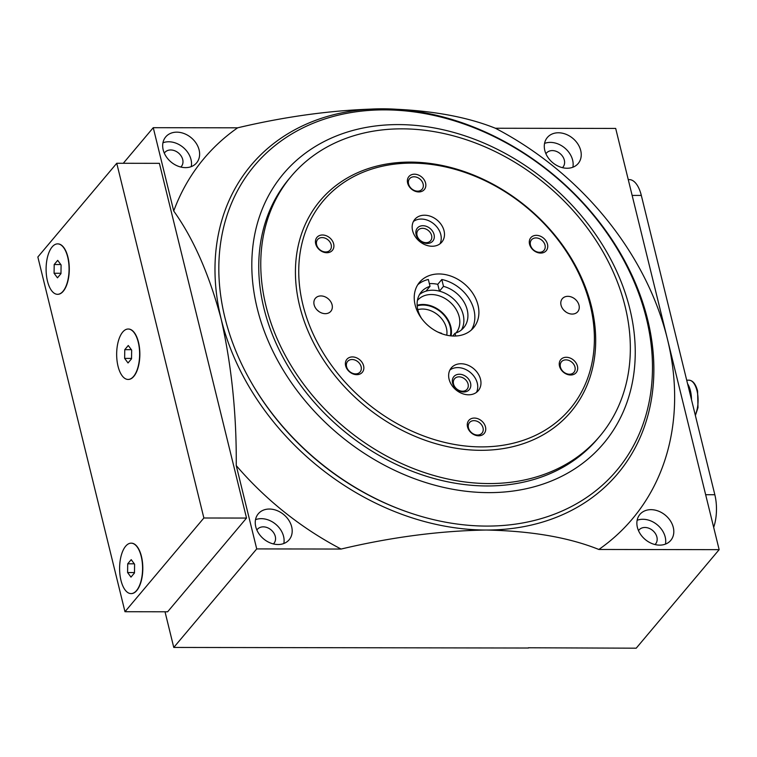 <?xml version="1.0" encoding="UTF-8"?>
<svg xmlns="http://www.w3.org/2000/svg" width="757" height="757" viewBox="0 0 757 757"><rect width="100%" height="100%" fill="white"/><g stroke="black" fill="none" stroke-linecap="round" stroke-linejoin="round"><path stroke-width="1.14" d="M122.7 332.068A25.218 11.487 90.1 0 1 128.188 329.021A25.218 11.487 90.1 0 1 139.629 354.248A25.218 11.487 90.1 0 1 128.103 379.446A25.218 11.487 90.1 0 1 117.004 360.427A25.218 11.487 90.1 0 1 122.7 332.068M131.529 358.799L128.028 362.963L124.64 358.392L124.763 349.668L128.264 345.504L131.652 350.075L131.529 358.799M125.653 546.213A25.218 11.487 90.1 0 1 131.131 543.166A25.218 11.487 90.1 0 1 142.581 568.403A25.218 11.487 90.1 0 1 131.056 593.602A25.218 11.487 90.1 0 1 119.947 574.572A25.218 11.487 90.1 0 1 125.653 546.213M134.481 572.954L130.98 577.118L127.592 572.547L127.706 563.814L131.216 559.65L134.595 564.22L134.481 572.954M52.138 246.924A25.218 11.487 90.1 0 1 57.627 243.877A25.218 11.487 90.1 0 1 69.067 269.113A25.218 11.487 90.1 0 1 57.541 294.312A25.218 11.487 90.1 0 1 46.442 275.283A25.218 11.487 90.1 0 1 52.138 246.924M60.967 273.665L57.466 277.828L54.078 273.258L54.192 264.524L57.702 260.361L61.09 264.931L60.967 273.665M471.374 329.995A35.305 27.621 -139.9 0 0 441.804 279.503L443.488 286.354A27.735 21.698 -139.9 0 1 465.11 304.115A27.735 21.698 -139.9 0 1 463.738 327.667A27.735 21.698 -139.9 0 1 455.014 333.279L455.686 336.004M417.703 284.812A35.305 27.621 -139.9 0 1 428.339 279.475L430.023 286.335L425.973 291.142A27.735 21.698 -139.9 0 1 439.448 291.161A27.735 21.698 -139.9 0 1 461.496 329.882M437.603 331.935A27.735 21.698 -139.9 0 0 441.549 333.26L441.653 333.686M421.554 318.423A27.735 21.698 -139.9 0 1 421.299 291.947A27.735 21.698 -139.9 0 1 430.023 286.335M441.804 279.503L437.764 284.31A35.305 27.621 40.1 0 0 429.351 283.61M455.014 333.279L452.724 336.004M443.488 286.354L439.448 291.161L437.764 284.31M419.501 294.539A27.735 21.698 -139.9 0 1 425.973 291.142M719.15 549.658L598.853 549.468C568.753 537.413 531.187 530.941 486.155 530.032C439.637 530.808 391.284 537.148 341.095 549.052L256.718 548.91L236.25 465.583C236.629 414.42 231.604 365.584 221.167 319.075C209.32 274.64 193.499 238.616 173.722 211.023L153.255 127.687L237.632 127.819C287.925 115.906 336.278 109.566 382.692 108.809C427.809 109.737 465.375 116.209 495.39 128.245L615.687 128.435L719.15 549.658L636.211 648.191L528.395 647.774M256.718 548.91L173.769 647.443L528.452 648.02M153.255 127.687L123.287 163.285M159.396 163.342L246.527 518.062L167.628 611.788L124.981 611.722L37.85 257.002L116.748 163.275L159.396 163.342M165.017 611.779L173.769 647.443M495.39 128.245A279.91 218.981 -139.9 0 1 667.419 339.051A279.91 218.981 -139.9 0 1 598.853 549.468M382.692 108.809A239.562 187.414 -139.9 0 1 647.689 319.766A239.562 187.414 -139.9 0 1 486.155 530.032A239.562 187.414 40.1 0 1 221.167 319.075A239.562 187.414 40.1 0 1 382.692 108.809M544.803 150.482A20.174 15.783 -139.9 0 1 547.33 137.519A20.174 15.783 -139.9 0 1 572.926 138.436A20.174 15.783 -139.9 0 1 578.197 163.503A20.174 15.783 -139.9 0 1 559.603 166.767A20.174 15.783 -139.9 0 1 544.803 150.482M637.385 527.364A20.174 15.783 -139.9 0 1 639.902 514.41A20.174 15.783 -139.9 0 1 665.507 515.328A20.174 15.783 -139.9 0 1 670.768 540.384A20.174 15.783 -139.9 0 1 652.174 543.649A20.174 15.783 -139.9 0 1 637.385 527.364M173.722 211.023A279.91 218.981 -139.9 0 1 237.632 127.819M163.19 149.867A20.174 15.783 -139.9 0 1 165.717 136.903A20.174 15.783 -139.9 0 1 191.313 137.821A20.174 15.783 -139.9 0 1 196.583 162.887A20.174 15.783 -139.9 0 1 177.98 166.143A20.174 15.783 -139.9 0 1 163.19 149.867M255.762 526.749A20.174 15.783 -139.9 0 1 258.288 513.785A20.174 15.783 -139.9 0 1 283.884 514.703A20.174 15.783 -139.9 0 1 289.155 539.769A20.174 15.783 -139.9 0 1 270.552 543.034A20.174 15.783 -139.9 0 1 255.762 526.749M341.095 549.052A279.91 218.981 -139.9 0 1 236.25 465.583M628.253 179.589L629.228 179.598A30.261 13.787 90.1 0 1 641.321 195.438L714.835 494.728A30.261 13.787 90.1 0 1 713.671 527.374M116.748 163.275L203.87 517.996L246.527 518.062M203.87 517.996L124.981 611.722M128.302 329.021A25.218 11.487 90.1 0 1 128.416 329.021A25.218 11.487 90.1 0 1 139.856 354.248A25.218 11.487 90.1 0 1 128.33 379.446A25.218 11.487 90.1 0 1 128.217 379.446M131.245 543.166A25.218 11.487 90.1 0 1 131.358 543.166A25.218 11.487 90.1 0 1 142.808 568.403A25.218 11.487 90.1 0 1 131.283 593.602A25.218 11.487 90.1 0 1 131.169 593.602M57.731 243.877A25.218 11.487 90.1 0 1 57.844 243.877A25.218 11.487 90.1 0 1 69.294 269.113A25.218 11.487 90.1 0 1 57.769 294.312A25.218 11.487 90.1 0 1 57.655 294.312M417.4 300.482A25.218 19.729 -139.9 0 1 417.429 300.453A25.218 19.729 -139.9 0 1 449.421 301.598A25.218 19.729 -139.9 0 1 456.007 332.938A25.218 19.729 -139.9 0 1 455.988 332.966M417.145 305.251A25.218 19.729 -139.9 0 1 441.918 312.281A25.218 19.729 -139.9 0 1 451.04 335.881M417.192 305.904A24.527 19.19 -139.9 0 1 441.511 312.641A24.527 19.19 -139.9 0 1 450.377 335.805M417.798 309.651A21.603 16.9 -139.9 0 1 438.549 315.518A21.603 16.9 -139.9 0 1 446.753 335.19M544.567 143.404A20.174 15.783 -139.9 0 1 564.836 148.05A20.174 15.783 -139.9 0 1 572.879 167.231M545.92 153.756A10.844 8.478 -139.9 0 1 546.384 153.141A10.844 8.478 -139.9 0 1 560.142 153.633A10.844 8.478 -139.9 0 1 562.971 167.108A10.844 8.478 -139.9 0 1 562.442 167.666M637.139 520.286A20.174 15.783 -139.9 0 1 657.407 524.932A20.174 15.783 -139.9 0 1 665.45 544.122M638.492 530.638A10.844 8.478 -139.9 0 1 638.955 530.023A10.844 8.478 -139.9 0 1 652.714 530.525A10.844 8.478 -139.9 0 1 655.543 543.99A10.844 8.478 -139.9 0 1 655.013 544.548M162.944 142.78A20.174 15.783 -139.9 0 1 183.213 147.435A20.174 15.783 -139.9 0 1 191.256 166.616M164.297 153.141A10.844 8.478 -139.9 0 1 164.761 152.526A10.844 8.478 -139.9 0 1 178.52 153.018A10.844 8.478 -139.9 0 1 181.349 166.493A10.844 8.478 -139.9 0 1 180.819 167.042M255.516 519.671A20.174 15.783 -139.9 0 1 275.794 524.317A20.174 15.783 -139.9 0 1 283.828 543.507M256.869 530.023A10.844 8.478 -139.9 0 1 257.333 529.408A10.844 8.478 -139.9 0 1 271.091 529.9A10.844 8.478 -139.9 0 1 273.92 543.375A10.844 8.478 -139.9 0 1 273.391 543.933M60.976 273.268L54.078 273.258M60.787 264.534L54.192 264.524M134.481 572.557L127.592 572.547M134.301 563.823L127.706 563.814M131.538 358.411L124.64 358.392M131.358 349.677L124.763 349.668M411.713 163.115A161.383 126.258 -139.9 0 1 588.407 376.144A161.383 126.258 -139.9 0 1 339.571 375.746A161.383 126.258 -139.9 0 1 411.713 163.115M567.854 296.328A10.087 7.892 -139.9 0 1 577.582 301.967A10.087 7.892 -139.9 0 1 577.742 311.695A10.087 7.892 -139.9 0 1 564.949 311.241A10.087 7.892 -139.9 0 1 562.309 298.703A10.087 7.892 -139.9 0 1 567.854 296.328M460.994 363.748A17.648 13.806 -139.9 0 1 478.027 373.608A17.648 13.806 -139.9 0 1 478.31 390.64A17.648 13.806 -139.9 0 1 455.913 389.836A17.648 13.806 -139.9 0 1 451.304 367.902A17.648 13.806 -139.9 0 1 460.994 363.748M424.507 215.215A17.648 13.806 -139.9 0 1 441.549 225.066A17.648 13.806 -139.9 0 1 441.823 242.098A17.648 13.806 -139.9 0 1 419.425 241.294A17.648 13.806 -139.9 0 1 414.817 219.36A17.648 13.806 -139.9 0 1 424.507 215.215M536.334 235.342A10.087 7.892 -139.9 0 1 547.377 248.656A10.087 7.892 -139.9 0 1 531.83 248.627A10.087 7.892 -139.9 0 1 536.334 235.342M352.44 356.925A10.087 7.892 -139.9 0 1 363.483 370.239A10.087 7.892 -139.9 0 1 347.927 370.22A10.087 7.892 -139.9 0 1 352.44 356.925M322.482 234.992A10.087 7.892 -139.9 0 1 333.534 248.305A10.087 7.892 -139.9 0 1 317.978 248.277A10.087 7.892 -139.9 0 1 322.482 234.992M566.283 357.276A10.087 7.892 -139.9 0 1 577.326 370.589A10.087 7.892 -139.9 0 1 561.779 370.561A10.087 7.892 -139.9 0 1 566.283 357.276M414.439 174.195A10.087 7.892 -139.9 0 1 425.481 187.509A10.087 7.892 -139.9 0 1 409.925 187.49A10.087 7.892 -139.9 0 1 414.439 174.195M474.336 418.063A10.087 7.892 -139.9 0 1 485.379 431.376A10.087 7.892 -139.9 0 1 469.823 431.358A10.087 7.892 -139.9 0 1 474.336 418.063M320.921 295.93A10.087 7.892 -139.9 0 1 330.658 301.56A10.087 7.892 -139.9 0 1 330.818 311.297A10.087 7.892 -139.9 0 1 318.016 310.834A10.087 7.892 -139.9 0 1 315.385 298.305A10.087 7.892 -139.9 0 1 320.921 295.93M438.937 273.958A35.305 27.621 -139.9 0 1 473.011 293.669A35.305 27.621 -139.9 0 1 473.57 327.734A35.305 27.621 -139.9 0 1 428.774 326.135A35.305 27.621 -139.9 0 1 419.558 282.266A35.305 27.621 -139.9 0 1 438.937 273.958M410.162 162.102A163.909 128.236 -139.9 0 1 589.618 378.462A163.909 128.236 -139.9 0 1 336.884 378.046A163.909 128.236 -139.9 0 1 410.162 162.102M401.986 128.841A201.731 157.825 -139.9 0 1 596.677 241.474A201.731 157.825 -139.9 0 1 599.885 436.117A201.731 157.825 -139.9 0 1 343.915 426.939A201.731 157.825 -139.9 0 1 291.218 176.286A201.731 157.825 -139.9 0 1 401.986 128.841M599.885 436.117L597.86 438.521A201.731 157.825 -139.9 0 1 341.89 429.342A201.731 157.825 -139.9 0 1 289.193 178.69L291.218 176.286M398.333 124.593A209.301 163.739 -139.9 0 1 627.487 400.869A209.301 163.739 -139.9 0 1 304.768 400.349A209.301 163.739 -139.9 0 1 398.333 124.593M384.528 109.869A236.714 185.191 -139.9 0 1 652.184 356.727A236.714 185.191 -139.9 0 1 406.802 511.77A236.714 185.191 -139.9 0 1 249.602 379.446A236.714 185.191 -139.9 0 1 384.528 109.869M406.802 511.77L405.856 511.439A234.538 183.487 -139.9 0 1 250.094 380.326L249.602 379.446M564.22 310.569A10.087 7.892 -139.9 0 1 565.725 311.846M317.287 310.171A10.087 7.892 -139.9 0 1 318.801 311.449M473.986 420.655A8.176 6.397 -139.9 0 1 481.868 425.226A8.176 6.397 -139.9 0 1 482.001 433.108A8.176 6.397 -139.9 0 1 471.63 432.739A8.176 6.397 -139.9 0 1 469.491 422.576A8.176 6.397 -139.9 0 1 473.986 420.655M414.079 176.788A8.176 6.397 -139.9 0 1 421.971 181.358A8.176 6.397 -139.9 0 1 422.103 189.241A8.176 6.397 -139.9 0 1 411.732 188.871A8.176 6.397 -139.9 0 1 409.594 178.709A8.176 6.397 -139.9 0 1 414.079 176.788M565.933 359.868A8.176 6.397 -139.9 0 1 573.825 364.429A8.176 6.397 -139.9 0 1 573.948 372.312A8.176 6.397 -139.9 0 1 563.577 371.942A8.176 6.397 -139.9 0 1 561.439 361.789A8.176 6.397 -139.9 0 1 565.933 359.868M322.132 237.584A8.176 6.397 -139.9 0 1 330.024 242.145A8.176 6.397 -139.9 0 1 330.156 250.037A8.176 6.397 -139.9 0 1 319.776 249.668A8.176 6.397 -139.9 0 1 317.647 239.505A8.176 6.397 -139.9 0 1 322.132 237.584M352.081 359.518A8.176 6.397 -139.9 0 1 359.972 364.079A8.176 6.397 -139.9 0 1 360.105 371.971A8.176 6.397 -139.9 0 1 349.725 371.602A8.176 6.397 -139.9 0 1 347.595 361.439A8.176 6.397 -139.9 0 1 352.081 359.518M535.984 237.925A8.176 6.397 -139.9 0 1 543.867 242.495A8.176 6.397 -139.9 0 1 543.999 250.378A8.176 6.397 -139.9 0 1 533.628 250.009A8.176 6.397 -139.9 0 1 531.49 239.855A8.176 6.397 -139.9 0 1 535.984 237.925M413.426 221.479A17.648 13.806 -139.9 0 1 421.271 219.057A17.648 13.806 -139.9 0 1 437.404 227.62A17.648 13.806 -139.9 0 1 439.978 243.83M422.908 225.709A10.087 7.892 -139.9 0 1 433.95 239.023A10.087 7.892 -139.9 0 1 418.394 238.994A10.087 7.892 -139.9 0 1 422.908 225.709M422.548 228.302A8.176 6.397 -139.9 0 1 430.44 232.863A8.176 6.397 -139.9 0 1 430.572 240.754A8.176 6.397 -139.9 0 1 420.201 240.376A8.176 6.397 -139.9 0 1 418.063 230.223A8.176 6.397 -139.9 0 1 422.548 228.302M449.904 370.012A17.648 13.806 -139.9 0 1 457.758 367.599A17.648 13.806 -139.9 0 1 473.891 376.153A17.648 13.806 -139.9 0 1 476.465 392.372M459.395 374.242A10.087 7.892 -139.9 0 1 470.438 387.565A10.087 7.892 -139.9 0 1 454.881 387.537A10.087 7.892 -139.9 0 1 459.395 374.242M459.035 376.835A8.176 6.397 -139.9 0 1 466.927 381.405A8.176 6.397 -139.9 0 1 467.06 389.287A8.176 6.397 -139.9 0 1 456.679 388.918A8.176 6.397 -139.9 0 1 454.55 378.765A8.176 6.397 -139.9 0 1 459.035 376.835M691.51 399.772A20.174 9.188 -89.9 0 0 690.412 390.726A20.174 9.188 -89.9 0 0 687.574 383.752M690.658 396.308A20.174 9.188 -89.9 0 0 689.741 390.726A20.174 9.188 -89.9 0 0 688.122 385.975M714.835 494.728L705.656 494.709M641.321 195.438L632.142 195.42M695.229 414.94A20.174 9.188 -89.9 0 0 696.998 390.735A20.174 9.188 -89.9 0 0 688.936 380.175C692.854 380.44 695.73 384.045 697.576 390.972L698.001 407.616L695.38 415.527M688.936 380.175L686.694 380.165"/></g></svg>
